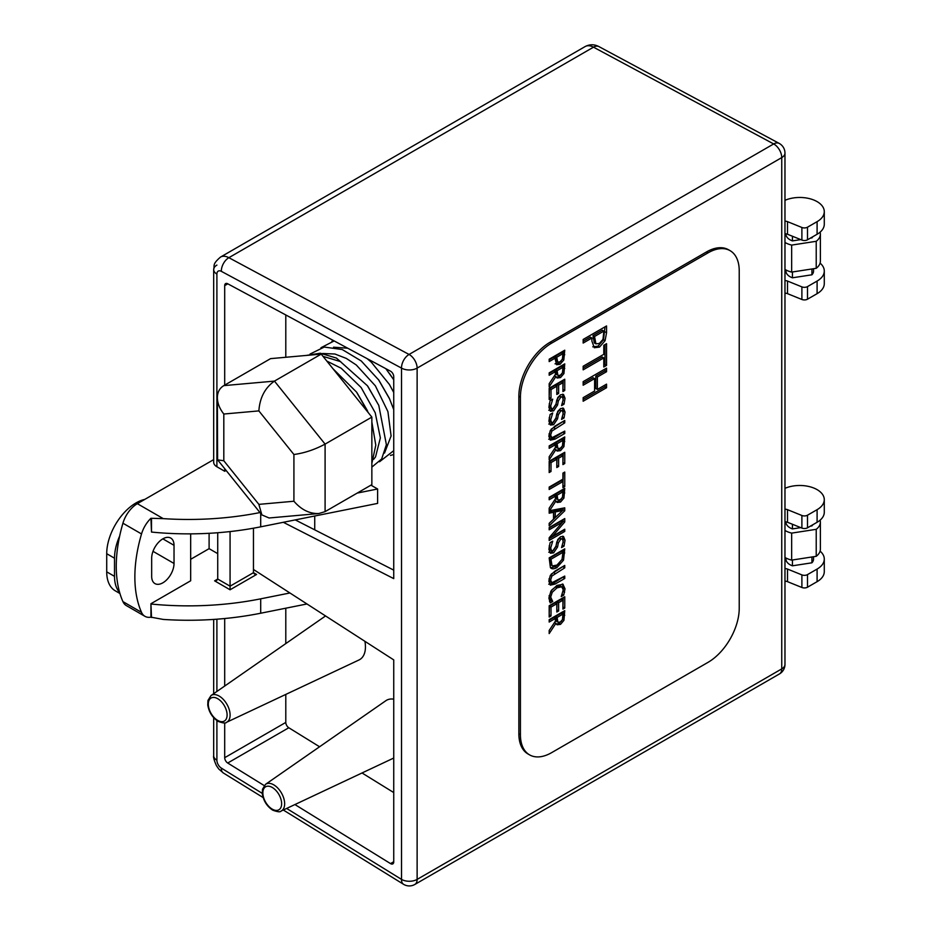 <?xml version="1.0" encoding="UTF-8"?>
<svg xmlns="http://www.w3.org/2000/svg" width="931" height="931" viewBox="0 0 931 931"><rect width="100%" height="100%" fill="white"/><g stroke="black" fill="none" stroke-linecap="round" stroke-linejoin="round"><path stroke-width="1.4" d="M385.853 368.688L393.743 379.778M310.058 354.036L324.256 347.065L342.236 349.532L361.251 360.972L378.859 380.174L389.356 398.352L393.743 409.617M393.743 392.486L389.379 384.41L371.271 362.136L367.128 358.633M367.92 386.423L378.777 405.381L386.388 444.657L381.652 458.995L371.853 467.118M347.694 348.206L333.566 347.193M384.515 453.071L391.101 435.987L387.913 411.595L375.391 385.865L356.294 364.999L346.285 358.4L334.927 354.013L322.661 353.501M356.992 392.719L367.477 410.804M323.034 356.364L340.688 361.635M373.61 459.355L375.542 456.9L380.36 437.907L375.216 412.759L361.135 387.517L341.223 368.245L326.839 361.088M306.962 603.963L260.703 613.226A220.461 127.279 0 0 1 163.251 619.429L150.938 617.16A22.041 12.731 -60 0 1 144.933 616.31A22.041 12.731 -60 0 1 141.524 612.354A127.082 73.374 -60 0 1 141.524 533.952A22.041 12.731 -60 0 1 150.938 518.276L163.251 518.625L137.357 503.683A22.041 12.731 120 0 0 122.927 523.21L141.524 533.952M141.524 612.354L122.927 601.612A22.041 12.731 120 0 0 126.337 605.581L144.933 616.31M122.927 601.612A127.082 73.374 -60 0 1 119.657 592.547A127.082 73.374 -60 0 1 119.657 536.058A127.082 73.374 -60 0 1 122.927 523.21M209.103 533.3L209.103 548.662L190.669 559.298M137.357 503.683L213.676 459.623M259.993 512.562A220.461 127.279 180 0 1 163.251 518.625M370.957 485.156L377.614 488.996L357.213 493.081M216.9 466.757L216.9 274.086A11.021 6.366 180 0 1 213.676 269.583L213.676 462.253A11.021 6.366 180 0 0 216.9 466.757L224.697 471.261L226.117 470.434M119.936 593.513L115.304 590.836A41.464 23.938 -60 0 1 106.716 571.855L106.716 553.701A41.464 23.938 -60 0 1 144.736 499.423M119.657 592.547A41.464 23.938 -60 0 1 114.513 576.347L106.716 571.855M119.657 536.058A41.464 23.938 -60 0 0 114.513 558.204L114.513 576.347M190.669 533.859L190.669 580.781L150.938 603.719L150.938 617.16M150.938 518.276L151.497 532.067A220.461 127.279 0 0 0 260.703 526.83L377.614 503.403L377.614 488.996M174.027 563.464A15.804 9.124 -60 0 1 167.126 579.373A15.804 9.124 -60 0 1 154.953 583.597A15.804 9.124 -60 0 1 151.672 576.37L151.672 558.216A15.804 9.124 -60 0 1 158.573 542.308A15.804 9.124 -60 0 1 170.757 538.071A15.804 9.124 -60 0 1 174.027 545.31L174.027 563.464L153.01 551.327M216.9 457.761L216.9 274.086A6.505 3.759 60 0 1 221.345 271.34L401.529 368.106A11.021 6.366 0 0 0 417.123 368.106A11.021 6.366 -120 0 0 409.058 354.455L773.673 143.944A11.021 6.587 -61.8 0 1 779.166 143.386L598.97 46.62A11.021 6.587 -61.8 0 0 593.489 47.178L773.673 143.944A11.021 6.366 60 0 1 781.749 157.595A11.021 6.366 0 0 0 784.973 153.091L784.973 664.397A11.021 6.366 180 0 1 781.749 668.889A11.021 6.366 60 0 1 779.456 673.939A11.021 11.021 0 0 0 784.973 664.397M518.858 396.269A44.094 25.451 -60 0 1 550.035 342.271L706.489 251.94A44.094 25.451 -60 0 1 728.531 249.764L730.09 250.66A44.094 25.451 -60 0 1 739.226 270.84L739.226 608.339A44.094 25.451 -60 0 1 708.049 662.337L551.594 752.667A44.094 25.451 -60 0 1 529.541 754.855A44.094 25.451 -60 0 1 520.417 734.664L518.858 733.768L518.858 396.269L520.417 397.176A44.094 25.451 -60 0 1 551.594 343.167L550.035 342.271M529.541 754.855L527.982 753.959A44.094 25.451 -60 0 1 518.858 733.768M779.456 673.939L414.842 884.45A11.021 6.366 -120 0 0 417.123 879.399A11.021 6.366 180 0 1 401.529 879.399L401.529 368.106A11.021 6.587 -61.8 0 1 409.058 354.455L228.863 257.689L593.489 47.178A17.538 10.125 60 0 0 585.157 46.55C589.754 44.176 594.362 44.199 598.97 46.62M706.489 251.94L708.049 252.848L551.594 343.167M708.049 252.848A44.094 25.451 -60 0 1 730.09 250.66M520.417 397.176L520.417 734.664M286.643 808.445L401.529 879.399A11.021 6.133 121.7 0 0 403.53 884.287A11.021 11.021 0 0 0 414.842 884.45M217.726 553.642L209.103 548.662M150.938 603.719L151.497 617.497M260.703 613.226L260.703 598.831A220.461 127.279 180 0 1 151.497 604.068M260.703 598.831L289.925 592.977M224.697 471.261L224.697 468.665M224.697 385.12L224.697 285.619L227.816 283.827M283.315 522.291L393.743 578.616L393.743 376.659A4.411 2.549 -120 0 0 390.508 371.19L227.711 283.769A4.411 2.549 -120 0 0 225.605 283.606A4.411 2.549 -120 0 0 224.697 285.619M393.743 861.722L390.508 863.596A4.411 2.549 -120 0 0 392.824 863.875A4.411 2.549 -120 0 0 393.743 861.85L393.743 659.904L253.453 569.469M390.508 863.596L294.918 804.547M264.206 785.578L227.711 763.024L288.796 727.751L319.577 746.767M285.794 694.421L285.794 722.421L224.697 757.694A4.411 2.549 -120 0 0 227.711 763.024M224.697 757.694L224.697 722.875M224.697 686.042L224.697 618.533M549.174 617.02L549.174 605.767L564.756 596.759L564.756 608.024L562.918 609.095L562.918 600.216L558.647 602.683L558.647 610.957L556.808 612.028L556.808 603.754L551.012 607.093L551.012 615.961L549.174 617.02M550.279 585.11L548.848 581.142L550.279 575.521L555.039 571.064L564.756 565.443L564.756 567.84L551.885 576.045L550.617 580.118L551.885 582.736L564.756 576.08L564.756 578.477L555.039 584.086L550.349 585.145M549.942 581.7L551.885 582.736M563.523 560.136L556.959 567.573C553.992 569.178 551.815 569.213 550.419 567.666L549.174 557.878L564.756 548.871L563.523 560.136L562.08 559.298M551.233 568.341L550.419 567.666M564.756 531.438L549.174 540.446L549.174 537.757L562.615 522.035L549.174 529.797L549.174 527.563L564.756 518.567L564.756 521.965L552.42 536.337L564.756 529.215L564.756 531.438L563.208 530.542L549.174 538.642M553.526 512.306L549.174 513.19L549.174 508.175L555.376 498.9L555.376 496.165L549.174 499.749L549.174 497.352L564.756 488.356L563.942 498.05L560.532 502.053L557.157 502.484L555.958 500.959L549.558 510.7L564.756 507.837L564.756 510.782L549.174 525.852L549.174 523.327L553.526 519.184L553.526 512.306L551.967 511.41L549.174 511.98M549.174 472.541L549.174 461.276L564.756 452.28L564.756 463.533L562.918 464.604L562.918 455.736L558.647 458.203L558.647 466.466L556.808 467.537L556.808 459.262L551.012 462.602L551.012 471.47L549.174 472.541M555.958 449.522L549.174 459.844L549.174 456.737L555.376 447.474L555.376 444.727L549.174 448.311L549.174 445.914L564.756 436.918L563.942 446.612L560.532 450.616L557.157 451.046L554.55 448.707M550.314 424.955L548.894 421.08L550.105 414.47L552.711 412.968L550.687 419.858L551.583 422.581L553.293 422.371L555.679 418.775L557.762 411.339L560.578 408.546L563.511 408.255L565.036 412.026L564.035 417.972L561.556 419.392L563.243 413.224L562.336 410.746L560.799 410.92L558.367 414.667L557.553 418.834L553.619 424.676L550.419 425.025M549.174 399.48L549.174 388.227L564.756 379.22L564.756 390.485L562.918 391.555L562.918 382.676L558.647 385.143L558.647 393.417L556.808 394.476L556.808 386.214L551.012 389.554L551.012 398.421L549.174 399.48M555.958 376.473L549.174 386.796L549.174 383.688L555.376 374.413L555.376 371.678L549.174 375.251L549.174 372.865L564.756 363.858L563.942 373.552L560.532 377.567L557.157 377.998L554.55 375.659M563.79 360.006L560.066 364.3L556.598 364.719L554.981 358.249L549.174 361.6L549.174 359.215L564.756 350.207L563.79 360.006L562.371 359.18L562.964 353.64L556.75 357.225L557.692 362.159L559.996 361.845L562.371 359.168M583.167 369.828L583.167 366.244L603.788 354.339L603.788 345.285L606.547 343.679L606.547 365.383L603.788 366.989L603.788 357.923L583.167 369.828M605.092 340.653L599.506 347.1L594.304 347.729L591.883 341.06L591.883 338.011L583.167 343.05L583.167 339.454L606.547 325.955L606.547 332.739L605.092 340.653L603.532 339.757L597.946 346.192L592.744 346.832M606.547 387.727L583.167 401.226L583.167 397.642L594.606 391.032L594.606 378.603L583.167 385.213L583.167 381.629L606.547 368.129L606.547 371.713L597.376 377.008L597.376 389.437L606.547 384.142L606.547 387.727L604.987 386.83L583.167 399.434M550.314 411.165L548.894 407.289L550.105 400.679L552.711 399.178L550.687 406.079L551.583 408.79L553.293 408.593L555.679 404.997L557.762 397.56L560.578 394.767L563.511 394.476L565.036 398.247L564.035 404.182L561.556 405.613L563.243 399.446L562.336 396.967L560.799 397.141L558.367 400.889L557.553 405.055L553.619 410.897L550.419 411.246M550.279 440.13L548.848 436.162L550.279 430.541L555.039 426.072L564.756 420.463L564.756 422.849L551.885 431.065L550.617 435.138L551.885 437.756L564.756 431.1L564.756 433.485L555.039 439.106L550.349 440.165M549.942 436.72L551.885 437.756M549.174 489.485L549.174 487.099L562.918 479.162L562.918 473.123L564.756 472.052L564.756 486.529L562.918 487.588L562.918 481.548L549.174 489.485M550.314 553.154L548.894 549.267L550.105 542.657L552.711 541.155L550.687 548.056L551.583 550.768L553.293 550.57L555.679 546.974L557.762 539.538L560.578 536.745L563.511 536.454L565.036 540.224L564.035 546.16L561.556 547.591L563.243 541.423L562.336 538.944L560.799 539.119L558.367 542.866L557.553 547.032L553.619 552.874L550.419 553.223M562.894 584.202L565.036 588.811L563.721 595.13L561.23 596.573L563.267 589.823L561.672 586.763L556.959 587.88L552.246 592.267L550.687 597.085L552.711 601.496L550.233 602.916L548.894 598.086L550.943 591.115L556.959 585.39L563.162 584.342M560.648 586.181L561.952 586.902L560.113 585.867L555.4 586.984L551.629 590.091M555.958 623.258L549.174 633.58L549.174 630.473L555.376 621.21L555.376 618.463L549.174 622.048L549.174 619.65L564.756 610.655L563.942 620.349L560.532 624.352L557.157 624.782L554.55 622.443M314.736 515.995L314.736 529.844M285.794 608.199L285.794 643.577M285.794 722.421A4.411 2.549 -120 0 0 288.796 727.751M362.019 772.974L393.743 792.572M285.794 314.957L285.794 357.271M364.905 641.319A27.755 16.025 60 0 1 359.017 659.963L226.512 722.316A15.478 8.938 -120 0 0 226.896 704.243A15.478 8.938 -120 0 0 211.046 695.527L325.559 615.95M393.743 758.043L281.057 811.076A15.478 8.938 -120 0 0 281.441 792.991A15.478 8.938 -120 0 0 265.591 784.286L385.841 700.717A27.755 16.025 60 0 1 393.743 699.169M230.073 531.566L230.073 589.777L256.572 574.474L253.453 572.681L254.372 573.95L256.572 574.474M217.726 532.73L217.726 579.047L216.818 580.316L214.607 580.851L230.073 589.777M151.497 518.637L151.497 532.067M295.255 519.905L393.743 570.133M563.208 597.667L562.918 607.291M564.756 608.024L563.208 607.128M562.918 600.216L561.358 599.32L557.087 601.787L556.808 610.224M558.647 602.683L557.087 601.787M558.647 610.957L557.087 610.061M556.808 603.754L555.248 602.846L549.453 606.197L549.174 615.228M551.012 607.093L549.453 606.197M551.012 615.961L549.453 615.065M563.208 566.351L551.233 574.124M564.756 567.84L563.208 566.932M549.069 578.768L550.326 581.84M563.208 576.976L553.48 583.19L548.72 584.214M564.756 578.477L563.208 577.569M559.787 562.894L555.4 566.676L550.524 567.782M563.208 549.779L562.824 556.505M562.615 522.035L561.056 521.139L549.174 527.993M563.208 519.463L562.452 521.942M564.756 521.965L563.208 521.057M552.42 536.337L551.059 535.546M555.376 496.165L553.817 495.257L549.174 497.945M563.208 489.252L562.883 495.688M561.544 498.713L558.972 501.157L556.47 501.867M555.958 500.959L554.55 500.145M563.208 508.128L562.603 510.467L555.295 511.945L553.736 511.049L553.736 516.6L555.295 517.508L562.638 510.479L561.079 509.583L553.736 511.049M564.756 510.782L563.208 509.885M557.564 515.332L549.174 523.443M563.208 453.176L562.918 462.8M564.756 463.533L563.208 462.637M562.918 455.736L561.358 454.828L557.087 457.296L556.808 465.733M558.647 458.203L557.087 457.296M558.647 466.466L557.087 465.57M556.808 459.262L555.248 458.366L549.453 461.706L549.174 470.737M551.012 462.602L549.453 461.706M551.012 471.47L549.453 470.574M555.376 444.727L553.817 443.831L549.174 446.508M563.208 437.814L562.883 444.262M561.544 447.276L558.972 449.72L556.47 450.441M549.255 417.507L550.023 421.673L551.583 422.581M562.661 407.987L563.15 414.493M564.035 417.972L562.499 417.076M562.336 410.746L559.24 410.024L556.808 413.771L555.993 417.938L552.06 423.78L548.755 424.059M563.208 380.127L562.918 389.752M564.756 390.485L563.208 389.589M562.918 382.676L561.358 381.78L557.087 384.247L556.808 392.684M558.647 385.143L557.087 384.247M558.647 393.417L557.087 392.521M556.808 386.214L555.248 385.306L549.453 388.646L549.174 397.688M551.012 389.554L549.453 388.646M551.012 398.421L549.453 397.525M555.376 371.678L553.817 370.771L549.174 373.459M563.208 364.766L562.883 371.201M561.544 374.227L558.972 376.671L556.47 377.381M561.207 360.914L558.507 363.404L555.039 363.823M554.981 358.249L553.421 357.341L549.174 359.797M563.208 351.115L562.906 357.062M604.987 344.586L604.987 364.486L603.788 365.185M606.547 365.383L604.987 364.486M603.788 357.923L602.229 357.027L583.167 368.024M591.883 338.011L590.324 337.115L583.167 341.246M604.987 326.862L603.532 339.757M594.606 378.603L593.059 377.707L583.167 383.409M604.987 369.025L604.987 370.817L595.817 376.112L595.817 388.53L597.376 389.437M606.547 371.713L604.987 370.817M597.376 377.008L595.817 376.112M604.987 385.038L604.987 386.83M549.255 403.717L550.023 407.894L551.583 408.79M562.661 394.197L563.15 400.714M564.035 404.182L562.499 403.298M562.336 396.967L559.24 396.234L556.808 399.981L555.993 404.147L552.06 409.989L548.755 410.268M563.208 421.359L551.233 429.144M564.756 422.849L563.208 421.952M549.069 433.788L550.326 436.86M563.208 431.996L553.48 438.198L548.72 439.223M564.756 433.485L563.208 432.589M563.208 472.96L562.918 485.796M564.756 486.529L563.208 485.633M562.918 481.548L561.358 480.652L549.174 487.693M549.255 545.694L550.023 549.872L551.583 550.768M562.661 536.175L563.15 542.692M564.035 546.16L562.499 545.275M562.336 538.944L559.24 538.211L556.808 541.958L555.993 546.125L552.06 551.967L548.755 552.246M562.312 584.005L563.476 587.915L563.08 591.313M564.64 592.209L563.15 591.36M563.721 595.13L562.254 594.281M549.162 595.572L549.895 599.227L551.152 600.414L549.523 601.531M551.455 600.123L549.895 599.227M552.711 601.31L551.152 600.414M552.711 601.496L551.152 600.588M555.376 618.463L553.817 617.567L549.174 620.244M563.208 611.551L562.883 617.998M561.544 621.012L558.972 623.456L556.47 624.177M332.972 368.723L356.503 392.044L368.315 412.689M371.853 422.069L375.798 445.169L371.853 463.37M306.148 355.456L320.264 353.21L336.428 358.063L367.419 385.748L378.777 405.381M378.382 379.499L389.705 399.12M393.743 450.662L379.534 461.764M320.974 347.729L334.148 340.932M389.298 373.215L393.743 379.848M393.743 454.491L390.461 455.457M331.89 341.421L333.065 340.339M253.453 528.191L253.453 572.681L230.073 586.181L217.726 579.047L214.607 580.851M550.442 564.535L552.572 565.897L556.982 565.07L562.033 559.426L562.964 552.304L550.966 559.228L552.002 565.431L550.442 564.535L549.406 558.332L561.405 551.396L562.964 552.304M562.964 491.777L557.11 495.164L557.913 500.052L560.369 499.656L562.44 497.317L562.964 491.777L561.405 490.881L555.551 494.268L556.459 499.214M562.964 440.34L557.11 443.726L557.913 448.614L560.369 448.218L562.44 445.891L562.964 440.34L561.405 439.444L555.551 442.83L556.459 447.776M562.964 367.291L557.11 370.678L557.913 375.565L560.369 375.17L562.44 372.831L562.964 367.291L561.405 366.395L555.551 369.77L556.459 374.728M562.964 353.64L561.405 352.733L555.19 356.329L556.086 361.228L557.692 362.159M603.858 331.099L602.299 330.202L592.977 335.579L594.315 342.945L595.933 343.876L599.401 343.411L602.974 339.408L603.858 331.099L594.537 336.487L595.933 343.876M562.964 614.076L557.11 617.462L557.913 622.35L560.369 621.955L562.44 619.627L562.964 614.076L561.405 613.18L555.551 616.566L556.459 621.512M325.094 511.631L371.853 484.632L371.853 417.1L321.218 354.106L270.572 358.633L223.812 385.632C219.6 388.18 217.447 392.195 217.354 397.677L217.61 459.844L261.867 514.913L269.094 517.985L318.786 513.54L325.094 511.631L325.094 444.11L274.447 381.105L223.812 385.632M550.966 559.228L549.406 558.332M555.295 511.945L555.295 517.508M557.11 495.164L555.551 494.268M557.11 443.726L555.551 442.83M557.11 370.678L555.551 369.77M557.599 362.101L556.133 361.251M556.75 357.225L555.19 356.329M595.805 343.807L594.374 342.98M594.537 336.487L592.977 335.579M557.11 617.462L555.551 616.566M321.218 354.106L274.447 381.105C264.998 387.82 259.807 397.746 258.865 410.897L293.917 454.503C304.309 453.106 314.701 449.65 325.094 444.11L371.853 417.1M293.917 454.503L293.917 501.239L258.865 504.369L223.812 460.764L223.812 414.027C219.6 408.662 217.447 403.216 217.354 397.677M293.917 501.239C301.283 509.746 309.581 513.842 318.786 513.54M258.865 504.369L261.867 514.913M223.812 460.764L217.61 459.844M820.083 551.129A24.543 14.174 180 0 1 824.284 559.054L824.284 571.657A24.543 14.174 180 0 1 817.092 581.677L807.503 587.205A4.387 2.525 180 0 1 801.894 587.484L787.498 581.666A4.387 2.525 0 0 0 784.973 581.212M824.284 559.054A24.543 14.174 180 0 1 817.092 569.074L807.503 574.602A4.387 2.525 180 0 1 801.894 574.893L787.498 569.062A4.387 2.525 0 0 0 784.973 568.608M785.939 558.006L785.939 559.054A13.802 7.972 0 0 0 792.432 565.815L811.925 562.801A13.802 7.972 0 0 0 813.543 559.054L813.543 556.726M811.925 562.801L811.925 556.982M792.432 565.815L792.432 559.996M791.653 560.113L791.653 533.114L816.219 529.32A20.633 11.917 0 0 0 820.374 522.151L820.374 549.15A20.633 11.917 180 0 1 816.219 556.319L791.653 560.113A20.633 11.917 180 0 1 784.973 557.471M820.374 522.151A20.633 11.917 0 0 0 820.083 520.173M816.219 529.32L816.219 556.319M784.973 530.472A20.633 11.917 0 0 0 791.653 533.114M810.389 526.143L811.925 525.899A13.802 7.972 0 0 0 812.786 524.758M785.939 521.872L785.939 522.151A13.802 7.972 0 0 0 792.432 528.913L800.753 527.633M811.925 525.899L811.925 525.259M792.432 528.913L792.432 524.258M784.973 488.333A24.543 14.174 180 0 1 810.692 486.971A24.543 14.174 180 0 1 824.284 499.644L824.284 512.248A24.543 14.174 180 0 1 817.092 522.279L807.503 527.807A4.387 2.525 180 0 1 801.894 528.086L787.498 522.268A4.387 2.525 0 0 0 784.973 521.802M824.284 499.644A24.543 14.174 180 0 1 817.092 509.676L807.503 515.204A4.387 2.525 180 0 1 801.894 515.483L787.498 509.664A4.387 2.525 0 0 0 784.973 509.21M784.973 200.316A24.543 14.174 180 0 1 810.692 198.955A24.543 14.174 180 0 1 824.284 211.64A24.543 14.174 180 0 1 817.092 221.659L807.503 227.187A4.387 2.525 180 0 1 801.894 227.478L787.498 221.648A4.387 2.525 0 0 0 784.973 221.194M824.284 211.64L824.284 224.243A24.543 14.174 180 0 1 817.092 234.263L807.503 239.791A4.387 2.525 180 0 1 801.894 240.07L787.498 234.251A4.387 2.525 0 0 0 784.973 233.797M812.786 236.742A13.802 7.972 180 0 1 811.925 237.894L810.389 238.127M811.925 237.242L811.925 237.894M792.432 236.241L792.432 240.896A13.802 7.972 180 0 1 785.939 234.135L785.939 233.856M800.753 239.616L792.432 240.896M820.083 232.168A20.633 11.917 180 0 1 820.374 234.135A20.633 11.917 180 0 1 816.219 241.304L791.653 245.097A20.633 11.917 180 0 1 784.973 242.456M791.653 245.097L791.653 272.096L816.219 268.303A20.633 11.917 0 0 0 820.374 261.146L820.374 234.135M816.219 268.303L816.219 241.304M784.973 269.455A20.633 11.917 0 0 0 791.653 272.096M811.925 268.966L811.925 274.796A13.802 7.972 0 0 0 813.543 271.037L813.543 268.722M785.939 269.99L785.939 271.037A13.802 7.972 0 0 0 792.432 277.799L811.925 274.796M792.432 271.98L792.432 277.799M820.083 263.112A24.543 14.174 180 0 1 824.284 271.037A24.543 14.174 180 0 1 817.092 281.069L807.503 286.597A4.387 2.525 180 0 1 801.894 286.876L787.498 281.057A4.387 2.525 0 0 0 784.973 280.592M824.284 271.037L824.284 283.641A24.543 14.174 180 0 1 817.092 293.672L807.503 299.2A4.387 2.525 180 0 1 801.894 299.479L787.498 293.661A4.387 2.525 0 0 0 784.973 293.195M781.749 157.595L781.749 668.889L417.123 879.399L417.123 368.106L781.749 157.595M221.345 271.34A11.021 6.587 -61.8 0 1 228.863 257.689A17.538 10.125 -120 0 0 220.531 257.061L585.157 46.55M262.274 793.387L221.345 768.11A11.021 6.133 121.7 0 0 223.347 772.986L263.136 797.564M221.345 768.11A6.505 3.759 60 0 1 216.9 760.231A11.021 6.366 180 0 1 213.676 755.728L213.676 755.728C213.222 757.124 214.142 760.441 216.434 765.666L218.75 768.983L223.347 772.986M216.9 760.231L216.9 720.594M216.9 691.465L216.9 619.196M114.513 558.204L106.716 553.701M220.531 257.061C211.744 264.613 214.875 265.475 213.676 269.583L213.676 269.583A11.021 6.366 180 0 1 216.9 265.091M260.703 526.83L260.703 513.447M555.039 573.449L553.48 572.553M551.885 576.045L550.465 575.218M550.617 580.118L549.057 579.222M555.039 584.086L553.48 583.19M556.959 567.573L555.4 566.676M564.756 552.967L563.208 552.071M564.756 492.988L563.208 492.092M563.942 498.05L562.487 497.201M560.532 502.053L558.972 501.157M564.756 441.55L563.208 440.654M563.942 446.612L562.487 445.774M560.532 450.616L558.972 449.72M550.687 419.858L549.127 418.962M565.036 412.026L563.476 411.13M560.799 410.92L559.24 410.024M558.367 414.667L556.808 413.771M557.553 418.834L555.993 417.938M553.619 424.676L552.06 423.78M564.756 368.501L563.208 367.605M563.942 373.552L562.487 372.714M560.532 377.567L558.972 376.671M560.066 364.3L558.507 363.404M564.756 354.734L563.208 353.827M599.506 347.1L597.946 346.192M606.547 332.739L604.987 331.843M550.687 406.079L549.127 405.183M565.036 398.247L563.476 397.351M560.799 397.141L559.24 396.234M558.367 400.889L556.808 399.981M557.553 405.055L555.993 404.147M553.619 410.897L552.06 409.989M555.039 428.469L553.48 427.573M551.885 431.065L550.465 430.238M550.617 435.138L549.057 434.242M555.039 439.106L553.48 438.198M550.687 548.056L549.127 547.16M565.036 540.224L563.476 539.328M560.799 539.119L559.24 538.211M558.367 542.866L556.808 541.958M557.553 547.032L555.993 546.125M553.619 552.874L552.06 551.967M565.036 588.811L563.476 587.915M556.959 587.88L555.4 586.984M552.246 592.267L550.768 591.406M550.687 597.085L549.127 596.189M564.756 615.286L563.208 614.39M563.942 620.349L562.487 619.499M560.532 624.352L558.972 623.456M174.027 545.31L162.855 538.851M217.703 720.396A13.278 7.669 60 0 1 209.568 699.425A13.278 7.669 60 0 1 225.837 708.817A13.278 7.669 60 0 1 217.703 720.396M272.248 809.144A13.278 7.669 60 0 1 264.113 788.185A13.278 7.669 60 0 1 280.382 797.576A13.278 7.669 60 0 1 272.248 809.144M550.966 561.056L549.406 560.159M557.11 497.259L555.551 496.363M557.11 445.833L555.551 444.925M557.11 372.772L555.551 371.876M556.75 358.854L555.19 357.958M594.537 338.931L592.977 338.034M557.11 619.569L555.551 618.661M223.812 414.027L258.865 410.897M817.092 581.677L817.092 569.074M787.498 581.666L787.498 569.062M801.894 587.484L801.894 574.893M807.503 587.205L807.503 574.602M817.092 509.676L817.092 522.279M807.503 515.204L807.503 527.807M801.894 515.483L801.894 528.086M787.498 509.664L787.498 522.268M787.498 221.648L787.498 234.251M801.894 227.478L801.894 240.07M807.503 227.187L807.503 239.791M817.092 221.659L817.092 234.263M817.092 293.672L817.092 281.069M787.498 293.661L787.498 281.057M801.894 299.479L801.894 286.876M807.503 299.2L807.503 286.597M784.973 153.091A11.021 11.021 0 0 0 779.166 143.386M283.303 810.017L403.53 884.287M213.676 619.429L213.676 693.711M213.676 717.685L213.676 755.728M226.512 722.316C225.814 723.492 223.033 723.189 218.157 721.397C212.431 717.626 208.975 712.18 207.764 705.046L207.95 700.473L211.046 695.527M281.057 811.076C280.371 812.251 277.578 811.948 272.702 810.156C266.988 806.386 263.52 800.939 262.321 793.806L262.495 789.232L265.591 784.286"/></g></svg>
